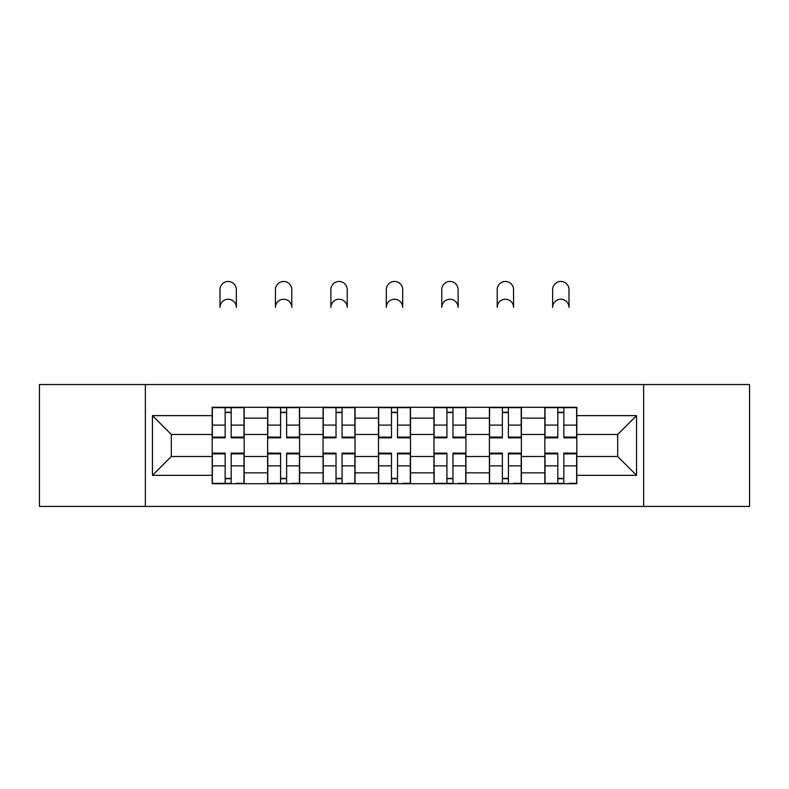 <?xml version="1.0" encoding="UTF-8"?>
<svg xmlns="http://www.w3.org/2000/svg" width="789" height="789" viewBox="0 0 789 789"><rect width="100%" height="100%" fill="white"/><g stroke="black" fill="none" stroke-linecap="round" stroke-linejoin="round"><path stroke-width="1.18" d="M643.637 506.439L749.55 506.439L749.55 384.539L39.45 384.539L39.45 506.439L643.637 506.439L643.637 384.539M267.619 483.696L267.619 418.121L244.166 418.121L244.166 483.696M244.166 418.121L244.166 407.282M267.619 418.121L267.619 407.282M299.603 407.282L299.603 483.696M323.066 483.696L323.066 407.282M355.05 407.282L355.05 483.696M378.503 483.696L378.503 407.282M410.497 407.282L410.497 483.696M433.95 483.696L433.95 407.282M465.934 407.282L465.934 483.696M489.397 483.696L489.397 407.282M521.381 407.282L521.381 483.696M544.834 483.696L544.834 407.282M544.834 456.506L521.381 456.506M489.397 456.506L465.934 456.506M433.95 456.506L410.497 456.506M378.503 456.506L355.05 456.506M323.066 456.506L299.603 456.506M267.619 456.506L244.166 456.506M544.834 434.473L521.381 434.473M489.397 434.473L465.934 434.473M433.95 434.473L410.497 434.473M378.503 434.473L355.05 434.473M323.066 434.473L299.603 434.473M267.619 434.473L244.166 434.473M171.302 456.506L212.182 456.506L212.182 434.473L171.302 434.473L171.302 456.506L152.464 475.343L152.464 415.635L212.182 415.635L212.182 434.473M576.818 434.473L576.818 456.506L617.698 456.506L617.698 434.473L576.818 434.473L576.818 407.282L212.182 407.282L212.182 415.635M576.818 415.635L636.536 415.635L636.536 475.343L576.818 475.343L576.818 456.506M212.182 456.506L212.182 483.696L576.818 483.696L576.818 475.343M212.182 475.343L152.464 475.343M145.363 506.439L145.363 384.539M231.187 478.361L225.151 478.361M225.151 412.608L231.187 412.608M286.634 478.361L280.588 478.361M280.588 412.608L286.634 412.608M342.081 478.361L336.035 478.361M336.035 412.608L342.081 412.608M397.518 478.361L391.482 478.361M391.482 412.608L397.518 412.608M452.965 478.361L446.919 478.361M446.919 412.608L452.965 412.608M508.412 478.361L502.366 478.361M502.366 412.608L508.412 412.608M563.849 478.361L557.813 478.361M557.813 412.608L563.849 412.608M152.464 415.635L171.302 434.473M617.698 456.506L636.536 475.343M617.698 434.473L636.536 415.635M236.345 307.414A8.176 8.176 0 0 0 228.169 299.238A8.176 8.176 0 0 0 219.993 307.414L219.993 289.642A8.176 8.176 0 0 1 228.169 281.466A8.176 8.176 0 0 1 236.345 289.642L236.345 307.414M231.187 437.846L231.187 407.637L243.988 407.637L243.988 437.846L231.187 437.846M225.151 412.252L231.187 412.252M225.151 407.637L212.359 407.637L212.359 437.846L225.151 437.846L225.151 407.637L231.187 407.637M225.151 453.882L212.359 453.882L212.359 453.123L225.151 453.123L225.151 483.341L212.359 483.341L219.46 483.341M212.359 453.882L212.359 483.341M231.187 478.716L225.151 478.716M236.878 483.341L243.988 483.341L243.988 453.123L231.187 453.123L231.187 483.341L219.993 483.341M243.988 483.341L236.345 483.341M291.792 307.414A8.176 8.176 0 0 0 283.616 299.238A8.176 8.176 0 0 0 275.44 307.414L275.44 289.642A8.176 8.176 0 0 1 283.616 281.466A8.176 8.176 0 0 1 291.792 289.642L291.792 307.414M286.634 437.846L286.634 407.637L299.425 407.637L299.425 437.846L286.634 437.846M280.588 412.252L286.634 412.252M280.588 407.637L267.796 407.637L267.796 437.846L280.588 437.846L280.588 407.637L286.634 407.637M347.229 307.414A8.176 8.176 0 0 0 339.053 299.238A8.176 8.176 0 0 0 330.887 307.414L330.887 289.642A8.176 8.176 0 0 1 339.053 281.466A8.176 8.176 0 0 1 347.229 289.642L347.229 307.414M342.081 437.846L342.081 407.637L354.872 407.637L354.872 437.846L342.081 437.846M336.035 412.252L342.081 412.252M336.035 407.637L323.243 407.637L323.243 437.846L336.035 437.846L336.035 407.637L342.081 407.637M280.588 453.882L267.796 453.882L267.796 453.123L280.588 453.123L280.588 483.341L267.796 483.341L274.907 483.341M267.796 453.882L267.796 483.341M286.634 478.716L280.588 478.716M292.324 483.341L299.425 483.341L299.425 453.123L286.634 453.123L286.634 483.341L275.44 483.341M299.425 483.341L291.792 483.341M336.035 453.882L323.243 453.882L323.243 453.123L336.035 453.123L336.035 483.341L323.243 483.341L330.344 483.341M323.243 453.882L323.243 483.341M342.081 478.716L336.035 478.716M347.762 483.341L354.872 483.341L354.872 453.123L342.081 453.123L342.081 483.341L330.887 483.341M354.872 483.341L347.229 483.341M402.676 307.414A8.176 8.176 0 0 0 394.5 299.238A8.176 8.176 0 0 0 386.324 307.414L386.324 289.642A8.176 8.176 0 0 1 394.5 281.466A8.176 8.176 0 0 1 402.676 289.642L402.676 307.414M397.518 437.846L397.518 407.637L410.319 407.637L410.319 437.846L397.518 437.846M391.482 412.252L397.518 412.252M391.482 407.637L378.681 407.637L378.681 437.846L391.482 437.846L391.482 407.637L397.518 407.637M458.113 307.414A8.176 8.176 0 0 0 449.947 299.238A8.176 8.176 0 0 0 441.771 307.414L441.771 289.642A8.176 8.176 0 0 1 449.947 281.466A8.176 8.176 0 0 1 458.113 289.642L458.113 307.414M452.965 437.846L452.965 407.637L465.757 407.637L465.757 437.846L452.965 437.846M446.919 412.252L452.965 412.252M446.919 407.637L434.128 407.637L434.128 437.846L446.919 437.846L446.919 407.637L452.965 407.637M513.56 307.414A8.176 8.176 0 0 0 505.384 299.238A8.176 8.176 0 0 0 497.208 307.414L497.208 289.642A8.176 8.176 0 0 1 505.384 281.466A8.176 8.176 0 0 1 513.56 289.642L513.56 307.414M508.412 437.846L508.412 407.637L521.204 407.637L521.204 437.846L508.412 437.846M502.366 412.252L508.412 412.252M502.366 407.637L489.574 407.637L489.574 437.846L502.366 437.846L502.366 407.637L508.412 407.637M391.482 453.882L378.681 453.882L378.681 453.123L391.482 453.123L391.482 483.341L378.681 483.341L385.791 483.341M378.681 453.882L378.681 483.341M397.518 478.716L391.482 478.716M403.209 483.341L410.319 483.341L410.319 453.123L397.518 453.123L397.518 483.341L386.324 483.341M410.319 483.341L402.676 483.341M446.919 453.882L434.128 453.882L434.128 453.123L446.919 453.123L446.919 483.341L434.128 483.341L441.238 483.341M434.128 453.882L434.128 483.341M452.965 478.716L446.919 478.716M458.656 483.341L465.757 483.341L465.757 453.123L452.965 453.123L452.965 483.341L441.771 483.341M465.757 483.341L458.113 483.341M502.366 453.882L489.574 453.882L489.574 453.123L502.366 453.123L502.366 483.341L489.574 483.341L496.675 483.341M489.574 453.882L489.574 483.341M508.412 478.716L502.366 478.716M514.093 483.341L521.204 483.341L521.204 453.123L508.412 453.123L508.412 483.341L497.208 483.341M521.204 483.341L513.56 483.341M569.007 307.414A8.176 8.176 0 0 0 560.831 299.238A8.176 8.176 0 0 0 552.655 307.414L552.655 289.642A8.176 8.176 0 0 1 560.831 281.466A8.176 8.176 0 0 1 569.007 289.642L569.007 307.414M563.849 437.846L563.849 407.637L576.641 407.637L576.641 437.846L563.849 437.846M557.813 412.252L563.849 412.252M557.813 407.637L545.012 407.637L545.012 437.846L557.813 437.846L557.813 407.637L563.849 407.637M557.813 453.882L545.012 453.882L545.012 453.123L557.813 453.123L557.813 483.341L545.012 483.341L552.122 483.341M545.012 453.882L545.012 483.341M563.849 478.716L557.813 478.716M569.54 483.341L576.641 483.341L576.641 453.123L563.849 453.123L563.849 483.341L552.655 483.341M576.641 483.341L569.007 483.341M489.397 418.121L465.934 418.121M433.95 418.121L410.497 418.121M378.503 418.121L355.05 418.121M323.066 418.121L299.603 418.121M544.834 418.121L521.381 418.121M489.397 472.848L465.934 472.848M433.95 472.848L410.497 472.848M378.503 472.848L355.05 472.848M323.066 472.848L299.603 472.848M267.619 472.848L244.166 472.848M544.834 472.848L521.381 472.848M231.187 437.096L243.988 437.096M231.187 425.093L243.988 425.093M212.359 437.096L225.151 437.096M212.359 425.093L225.151 425.093M225.151 465.875L212.359 465.875M243.988 453.882L231.187 453.882M243.988 465.875L231.187 465.875M286.634 437.096L299.425 437.096M286.634 425.093L299.425 425.093M267.796 437.096L280.588 437.096M267.796 425.093L280.588 425.093M342.081 437.096L354.872 437.096M342.081 425.093L354.872 425.093M323.243 437.096L336.035 437.096M323.243 425.093L336.035 425.093M280.588 465.875L267.796 465.875M299.425 453.882L286.634 453.882M299.425 465.875L286.634 465.875M336.035 465.875L323.243 465.875M354.872 453.882L342.081 453.882M354.872 465.875L342.081 465.875M397.518 437.096L410.319 437.096M397.518 425.093L410.319 425.093M378.681 437.096L391.482 437.096M378.681 425.093L391.482 425.093M452.965 437.096L465.757 437.096M452.965 425.093L465.757 425.093M434.128 437.096L446.919 437.096M434.128 425.093L446.919 425.093M508.412 437.096L521.204 437.096M508.412 425.093L521.204 425.093M489.574 437.096L502.366 437.096M489.574 425.093L502.366 425.093M391.482 465.875L378.681 465.875M410.319 453.882L397.518 453.882M410.319 465.875L397.518 465.875M446.919 465.875L434.128 465.875M465.757 453.882L452.965 453.882M465.757 465.875L452.965 465.875M502.366 465.875L489.574 465.875M521.204 453.882L508.412 453.882M521.204 465.875L508.412 465.875M563.849 437.096L576.641 437.096M563.849 425.093L576.641 425.093M545.012 437.096L557.813 437.096M545.012 425.093L557.813 425.093M557.813 465.875L545.012 465.875M576.641 453.882L563.849 453.882M576.641 465.875L563.849 465.875"/></g></svg>

